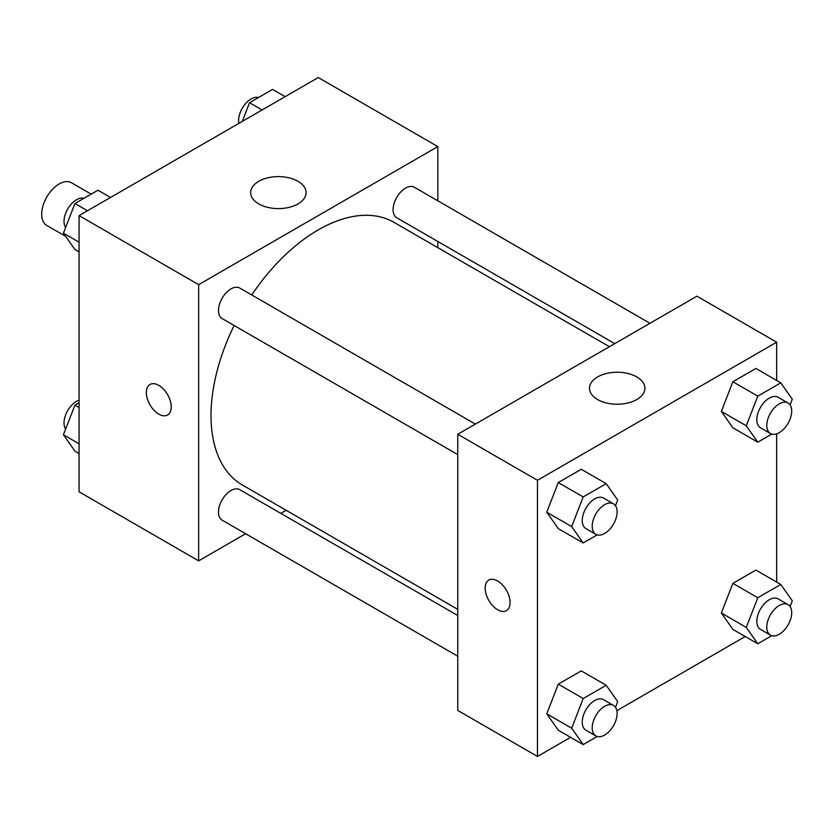 <?xml version="1.0" encoding="UTF-8"?>
<svg xmlns="http://www.w3.org/2000/svg" width="834" height="834" viewBox="0 0 834 834"><rect width="100%" height="100%" fill="white"/><g stroke="black" fill="none" stroke-linecap="round" stroke-linejoin="round"><path stroke-width="1.25" d="M91.177 194.134L71.474 182.761A24.666 14.241 120 0 0 52.469 189.37A24.666 14.241 120 0 0 41.7 214.192A24.666 14.241 120 0 0 46.808 225.482L65.688 236.376M245.613 533.729L198.659 560.844L79.074 491.799L79.074 215.62L318.244 77.541L437.829 146.576L437.829 200.806M437.829 241.485L437.829 247.646M258.79 181.291A27.71 16.002 180 0 1 288.991 177.83A27.71 16.002 180 0 1 306.099 192.612A27.71 16.002 180 0 1 278.379 208.604A27.71 16.002 180 0 1 250.669 192.612A27.71 16.002 180 0 1 258.79 181.291M198.659 560.844L198.659 284.665L79.074 215.62M198.659 284.665L437.829 146.576M158.794 414.123A17.618 10.175 60 0 1 147.284 398.6A17.618 10.175 60 0 1 149.984 384.484A17.618 10.175 60 0 1 167.603 394.649A17.618 10.175 60 0 1 167.603 414.998A17.618 10.175 60 0 1 158.794 414.123M149.995 384.484A17.618 10.175 -120 0 0 147.295 398.6A17.618 10.175 -120 0 0 158.804 414.123A17.618 10.175 -120 0 0 167.603 414.998M286.187 510.304L280.849 513.39M475.38 424.089L239.754 288.053A17.618 10.175 120 0 0 222.136 298.218A17.618 10.175 120 0 0 222.136 318.567L457.762 454.603M457.762 615.523L239.754 489.662A17.618 10.175 120 0 0 226.181 494.374A17.618 10.175 120 0 0 218.487 512.107A17.618 10.175 120 0 0 222.136 520.176L457.762 656.212M649.978 323.29L414.352 187.254A17.618 10.175 120 0 0 400.779 191.966A17.618 10.175 120 0 0 393.085 209.699A17.618 10.175 120 0 0 396.734 217.757L614.741 343.629M234.125 325.489A151.642 87.549 120 0 0 211.012 415.624A151.642 87.549 120 0 0 242.423 485.044L457.762 609.362M609.404 346.704L394.065 222.386A151.642 87.549 120 0 0 251.743 294.975M570.623 737.329L537.482 756.459L457.762 710.432L457.762 434.264L696.932 296.174L776.663 342.201L776.663 380.471M616.837 710.651L745.221 636.53M546.76 512.212L558.269 528.589L546.76 512.212L558.269 482.563L546.76 512.212L571.676 526.598L583.185 496.939L606.193 483.657L617.702 500.025L615.492 505.717M581.277 469.271L558.269 482.563L581.277 469.271L606.193 483.657M721.358 411.412L732.867 427.79L721.358 411.412L732.867 381.753L721.358 411.412L746.274 425.799L757.783 396.14L780.791 382.848L792.3 399.225L790.09 404.917M755.875 368.472L732.867 381.753L755.875 368.472L780.791 382.848M721.358 613.021L732.867 629.389L721.358 613.021L732.867 583.362L721.358 613.021L746.274 627.408L757.783 597.749L780.791 584.457L792.3 600.834L790.09 606.526M755.875 570.081L732.867 583.362L755.875 570.081L780.791 584.457M537.482 756.459L537.482 480.29L776.663 342.201M776.663 433.826L776.663 582.069M546.76 713.821L558.269 730.198L546.76 713.821L558.269 684.161L546.76 713.821L571.676 728.207L583.185 698.548L606.193 685.267L617.702 701.634L615.492 707.326M581.277 670.88L558.269 684.161L581.277 670.88L606.193 685.267M597.613 399.549A27.71 16.002 180 0 1 589.502 388.227A27.71 16.002 180 0 1 617.212 372.235A27.71 16.002 180 0 1 644.922 388.227A27.71 16.002 180 0 1 627.814 403.01A27.71 16.002 180 0 1 597.613 399.549M537.482 480.29L457.762 434.264M510.085 602.555A17.618 10.175 60 0 1 506.436 610.613A17.618 10.175 60 0 1 488.818 600.449A17.618 10.175 60 0 1 488.818 580.099A17.618 10.175 60 0 1 502.391 584.822A17.618 10.175 60 0 1 510.085 602.555M488.818 580.099A17.618 10.175 -120 0 0 488.828 600.438A17.618 10.175 -120 0 0 506.436 610.613M597.175 534.886L583.185 542.976L571.676 526.598M613.459 503.809L603.493 498.054A17.618 10.175 120 0 0 589.919 502.777A17.618 10.175 120 0 0 582.236 520.51A17.618 10.175 120 0 0 585.885 528.568L595.851 534.323A17.618 10.175 120 0 0 613.459 524.148A17.618 10.175 120 0 0 613.459 503.809A17.618 10.175 120 0 0 599.886 508.531A17.618 10.175 120 0 0 592.203 526.254A17.618 10.175 120 0 0 595.851 534.323M583.185 542.976L558.269 528.589M583.185 496.939L558.269 482.563M771.773 434.087L757.783 442.166L746.274 425.799M788.057 403.01L778.091 397.255A17.618 10.175 120 0 0 764.517 401.978A17.618 10.175 120 0 0 756.824 419.7A17.618 10.175 120 0 0 760.472 427.769L770.439 433.524A17.618 10.175 120 0 0 788.057 423.349A17.618 10.175 120 0 0 788.057 403.01A17.618 10.175 120 0 0 774.484 407.732A17.618 10.175 120 0 0 766.79 425.455A17.618 10.175 120 0 0 770.439 433.524M757.783 442.166L732.867 427.79M757.783 396.14L732.867 381.753M597.175 736.495L583.185 744.574L571.676 728.207M613.459 705.418L603.493 699.663A17.618 10.175 120 0 0 589.919 704.386A17.618 10.175 120 0 0 582.236 722.108A17.618 10.175 120 0 0 585.885 730.177L595.851 735.932A17.618 10.175 120 0 0 613.459 725.757A17.618 10.175 120 0 0 613.459 705.418A17.618 10.175 120 0 0 599.886 710.141A17.618 10.175 120 0 0 592.203 727.863A17.618 10.175 120 0 0 595.851 735.932M583.185 744.574L558.269 730.198M583.185 698.548L558.269 684.161M771.773 635.696L757.783 643.775L746.274 627.408M788.057 604.619L778.091 598.864A17.618 10.175 120 0 0 764.517 603.587A17.618 10.175 120 0 0 756.824 621.309A17.618 10.175 120 0 0 760.472 629.378L770.439 635.133A17.618 10.175 120 0 0 788.057 624.958A17.618 10.175 120 0 0 788.057 604.619A17.618 10.175 120 0 0 774.484 609.331A17.618 10.175 120 0 0 766.79 627.064A17.618 10.175 120 0 0 770.439 635.133M757.783 643.775L732.867 629.389M757.783 597.749L732.867 583.362M79.074 251.931L74.935 249.543L63.426 233.166L74.935 203.506L97.953 190.225L110.505 197.47M79.074 242.194L63.426 233.166M87.497 210.762L74.935 203.506M83.953 198.304A17.618 10.175 120 0 0 70.911 204.476A17.618 10.175 120 0 0 64.02 221.323A17.618 10.175 120 0 0 65.636 227.473M242.287 121.389L249.533 102.707L272.551 89.426L285.103 96.671M262.095 109.952L249.533 102.707M258.55 97.505A17.618 10.175 120 0 0 245.509 103.677A17.618 10.175 120 0 0 238.618 120.513A17.618 10.175 120 0 0 238.889 123.349M79.074 453.529L74.935 451.152L63.426 434.775L74.935 405.115L79.074 402.728M79.074 443.803L63.426 434.775M79.074 407.503L74.935 405.115M79.074 400.174A17.618 10.175 120 0 0 64.02 422.932A17.618 10.175 120 0 0 65.636 429.083"/></g></svg>
